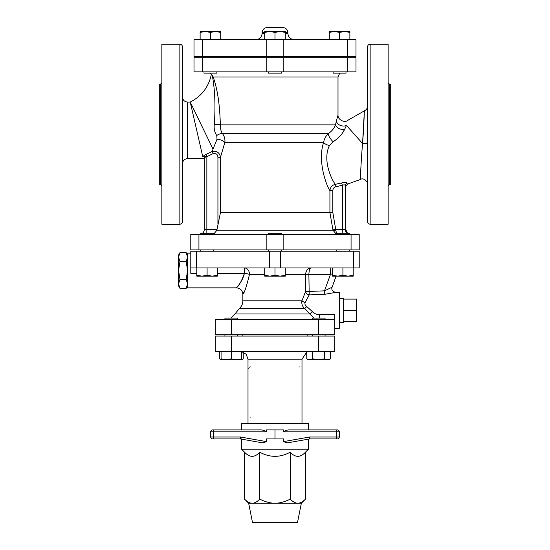 <?xml version="1.0" encoding="UTF-8"?>
<svg xmlns="http://www.w3.org/2000/svg" width="550" height="550" viewBox="0 0 550 550"><rect width="100%" height="100%" fill="white"/><g stroke="black" fill="none" stroke-linecap="round" stroke-linejoin="round"><path stroke-width="0.82" d="M343.654 321.606L356.517 321.606L356.517 310.358L343.654 310.358M343.654 299.104L356.517 299.104L356.517 310.358M339.288 322.252L343.654 322.444L343.654 298.272L339.288 298.464M187.571 285.931L186.196 288.317L187.571 283.862L186.196 279.407L187.571 270.497L186.196 261.594L187.571 257.139L186.196 252.684L179.946 252.684L178.571 257.139L178.571 255.069L179.946 252.684M179.946 288.317L178.571 285.931L178.571 283.862L179.946 288.317L186.196 288.317M178.571 270.497L179.946 279.407L178.571 283.862L178.571 257.139L179.946 261.594L178.571 270.497M186.196 261.594L179.946 261.594M186.196 279.407L179.946 279.407M244.001 291.981L242.859 294.278C242.474 290.386 240.329 288.241 236.431 287.856L187.571 287.856L187.571 253.144L190.788 253.144L190.788 273.316L196.79 273.316M216.851 71.858L216.851 73.143L203.988 73.143L203.988 71.858M281.428 56.43L281.428 57.716M281.428 71.858L281.428 73.143L268.572 73.143L268.572 71.858M346.012 71.858L346.012 73.143L333.149 73.143L333.149 71.858M202.208 57.716L356.001 57.716L356.001 71.858L193.999 71.858L193.999 57.716L202.208 57.716L202.208 71.858M200.131 32.402L200.131 31.487L205.274 31.487L200.131 32.402L200.131 39.717M215.559 31.487L210.416 32.402L205.274 31.487L220.708 31.487L220.708 32.402L215.559 31.487M275 32.402L269.857 31.487L280.143 31.487L275 32.402L275 39.717M285.285 31.487L285.285 32.402L280.143 31.487L285.285 31.487M264.715 32.402L264.715 31.487L269.857 31.487L264.715 32.402L264.715 39.717M349.869 32.402L344.726 31.487L349.869 31.487L349.869 39.717M339.584 32.402L334.441 31.487L344.726 31.487L339.584 32.402L339.584 39.717M329.292 32.402L329.292 31.487L334.441 31.487L329.292 32.402L329.292 39.717M220.708 39.717L220.708 32.402M210.416 39.717L210.416 32.402M285.285 39.717L285.285 32.402M200.647 234.499L200.647 233.214L213.51 233.214L213.51 234.499M268.572 251.212L268.572 249.927M268.572 234.499L268.572 233.214L281.428 233.214L281.428 234.499M336.49 234.499L336.49 233.214L349.353 233.214L349.353 234.499M196.79 275.241L201.939 276.155L196.79 276.155L196.79 267.926M207.082 275.241L212.224 276.155L201.939 276.155L207.082 275.241L207.082 267.926M217.367 275.241L217.367 276.155L212.224 276.155L217.367 275.241L217.367 267.926M275 275.241L280.143 276.155L269.857 276.155L275 275.241L275 267.926M264.715 276.155L264.715 275.241L269.857 276.155L264.715 276.155M285.285 275.241L285.285 276.155L280.143 276.155L285.285 275.241L285.285 267.926M353.21 275.241L353.21 276.155L348.061 276.155L353.21 275.241L353.21 267.926M337.776 276.155L342.918 275.241L348.061 276.155L332.633 276.155L332.633 275.241L337.776 276.155M264.715 267.926L264.715 275.241M332.633 267.926L332.633 275.241M342.918 267.926L342.918 275.241M224.936 319.357L224.936 318.072L237.792 318.072L237.792 319.357M312.207 336.071L312.207 334.785M312.207 319.357L312.207 318.072L325.064 318.072L325.064 319.357M236.507 359.728L241.649 358.813L241.649 359.728L226.222 359.728L231.364 358.813L236.507 359.728M221.072 359.728L221.072 358.813L226.222 359.728L221.072 359.728L219.484 358.813L221.072 359.521M330.516 358.813L328.928 359.728L327.546 359.728L330.516 358.813L330.516 351.498M306.762 358.813L309.732 359.728L308.351 359.728L306.762 358.813L306.762 351.498M318.636 359.728L324.576 358.813L327.546 359.728L309.732 359.728L312.702 358.813L318.636 359.728M221.072 351.498L221.072 358.813M231.364 336.071L231.364 351.498L215.215 351.498L215.215 336.071L334.785 336.071L334.785 351.498L231.364 351.498L231.364 358.813M241.649 351.498L241.649 358.813M324.576 351.498L324.576 358.813M312.702 351.498L312.702 358.813M241.649 359.521L243.238 358.813L243.238 352.089M219.484 351.498L219.484 358.813M255.716 39.717C259.621 39.332 261.759 37.194 262.144 33.289L262.144 32.642C262.446 29.521 264.165 27.802 267.286 27.5L282.714 27.5C285.835 27.802 287.554 29.521 287.856 32.642L285.285 32.642M193.999 39.717L356.001 39.717L356.001 56.43L193.999 56.43L193.999 39.717L193.999 56.43M337.356 429.928L289.816 429.928C287.519 429.791 285.498 430.43 283.759 431.86L339.288 431.86A1.932 1.932 0 0 0 337.356 429.928M339.288 437.002L309.602 437.002L309.65 438.928L337.356 438.928A1.932 1.932 0 0 0 339.288 437.002L339.288 431.86M311.341 429.928L336.717 429.928L308.426 429.928L308.426 423.5L241.574 423.5L241.574 429.928L212.644 429.928A1.932 1.932 0 0 0 210.712 431.86L210.712 437.002A1.932 1.932 0 0 0 212.644 438.928L240.35 438.928L240.398 437.002L210.712 437.002L210.712 431.86L210.712 437.002M311.341 438.928L337.356 438.928M260.184 429.928C262.481 429.791 264.502 430.43 266.241 431.86C264.502 430.43 262.481 429.791 260.184 429.928L212.644 429.928M238.659 429.928L213.283 429.928M260.184 442.434L240.35 438.928L260.184 442.434C262.398 442.998 264.419 442.709 266.241 441.567L266.241 438.928L283.759 438.928L283.786 441.698M275 429.928L275 438.928M210.712 431.86L266.241 431.86L266.241 429.928L283.759 429.928L283.759 431.86M228.264 438.928L238.659 438.928M309.65 438.928L289.774 442.441L309.65 438.928L308.426 439.147L308.426 449.212L241.574 449.212L241.574 438.928M289.816 442.434C287.602 442.998 285.587 442.709 283.759 441.567L309.602 437.002M248.641 503.216L252.498 522.5L297.502 522.5L301.359 503.216L248.641 503.216L244.564 499.139C247.287 501.882 249.824 503.243 252.175 503.216C254.526 503.243 257.063 501.882 259.786 499.139C265.224 501.882 270.298 503.243 275 503.216C279.702 503.243 284.776 501.882 290.214 499.139C292.937 501.882 295.474 503.243 297.825 503.216C300.176 503.243 302.713 501.882 305.436 499.139L305.436 452.21L308.426 449.212M259.786 499.139L259.786 452.21C254.712 457.703 249.638 457.703 244.564 452.21L244.564 499.139M259.786 452.21C269.926 457.703 280.074 457.703 290.214 452.21C295.288 457.703 300.362 457.703 305.436 452.21M290.214 452.21L290.214 499.139M244.564 452.21L241.574 449.212M250.573 366.926A2.571 2.571 0 0 0 249.528 367.152M248.188 368.534A2.571 2.571 0 0 0 248.002 369.497L248.002 414.501L248.002 359.212L301.998 359.212L301.998 423.5M299.771 366.953A2.571 2.571 0 0 0 299.427 366.926M250.229 417.051A2.571 2.571 0 0 0 250.573 417.072A2.571 2.571 0 0 1 250.229 417.051M306.762 352.089L301.998 359.212M307.141 334.785L307.141 336.071M334.785 319.357L334.785 334.785L215.215 334.785L215.215 319.357L334.785 319.357L334.785 314.593L319.282 314.593C316.511 314.545 314.284 313.624 312.613 311.829L306.721 306.494C305.119 305.36 304.597 304.026 305.161 302.486L309.21 294.903L308.873 274.354C309.1 270.215 309.836 268.07 311.087 267.926C307.959 268.07 306.109 270.215 305.546 274.354L330.474 274.354A6.428 0.557 90 0 1 331.031 267.926M217.367 273.316L244.393 273.316C242.378 282.741 234.52 289.575 236.741 287.485C239.188 285.546 241.739 280.823 244.393 273.316L244.393 267.926A6.428 5.101 -90 0 1 249.494 274.354C246.496 286.632 244.289 293.274 242.859 294.278C244.289 293.274 246.496 286.632 249.494 274.354L264.715 274.354M244.393 273.316A6.428 1.031 -172.8 0 1 249.494 274.354M285.285 274.354L305.546 274.354L305.546 291.589A3.857 3.19 28.7 0 0 309.21 294.903L324.83 294.284L324.493 290.84L330.474 274.354L332.633 273.728M359.212 267.926L190.788 267.926L190.788 251.212L359.212 251.212L359.212 267.926M351.065 234.499L359.212 234.499L359.212 249.927L190.788 249.927L190.788 234.499L351.065 234.499L351.065 249.927M213.51 234.417L216.879 230.251L217.03 229.357L206.855 229.357L206.855 233.214M336.49 233.475L335.851 230.251A2.571 0.495 -8.1 0 1 332.991 230.251L336.49 234.376M335.851 230.251L332.819 212.417L332.819 190.671C332.929 188.574 333.974 187.248 335.954 186.691L342.368 185.288C343.991 184.649 344.967 184.738 345.304 185.563A2.571 2.482 156.1 0 1 347.215 183.164C347.744 184.319 347.744 184.319 347.215 183.164C346.582 182.414 344.692 182.353 341.543 182.978L335.301 184.326C331.423 179.444 322.334 159.837 329.45 145.509L333.142 141.756C338.663 138.181 342.512 134.001 344.692 129.216A6.428 4.379 15.8 0 1 335.466 124.864C334.345 128.102 331.946 131.051 328.281 133.719C325.717 136.097 324.156 139.047 323.606 142.574C317.391 160.49 326.102 185.144 329.924 190.671L329.924 212.644L220.44 212.644L217.03 229.357M206.772 156.709L204.284 157.568L204.284 229.357L206.855 229.357L206.855 156.619L203.637 156.819L206.772 156.709L213.221 153.539C216.095 153.065 217.669 154.323 217.931 157.314L220.44 157.314L224.826 142.574C225.252 139.391 224.503 136.434 222.564 133.719C220.935 131.237 220.186 128.287 220.323 124.864C219.876 105.022 217.491 89.073 213.166 77L212.307 75.556C211.056 74.106 211.056 74.106 212.307 75.556L212.362 75.653M334.785 328.357L339.288 328.357L339.288 292.359L335.706 292.359C332.406 291.486 331.203 289.761 332.097 287.196L324.493 290.84L305.546 291.589L301.929 300.795C301.428 303.793 302.328 306.391 304.631 308.591L314.057 318.072M319.282 314.593L319.282 318.072M312.613 311.829L309.684 313.988L234.919 313.988L230.869 318.072M306.721 306.494A3.857 0.522 -51.4 0 1 304.631 308.591L239.278 308.591L234.919 313.988M305.161 302.486A3.857 1.622 17.6 0 1 301.929 300.795L242.859 300.795L242.859 294.278M324.83 294.284L335.672 292.394M190.788 251.212L190.788 253.144M212.307 75.556C214.926 89.43 215.593 105.662 214.314 124.266A6.428 0.571 -177.1 0 1 220.323 124.864C219.876 105.022 217.491 89.073 213.166 77L338.002 77L339.742 73.143M214.314 124.266C213.778 128.748 214.596 132.488 216.762 135.479L217.03 139.226L213.036 149.126L190.238 102.073L202.723 156.489L203.637 156.819A2.571 1.292 -129.8 0 0 202.723 156.489L202.806 156.613M182.428 221.643L182.428 46.784C182.277 45.224 181.417 44.364 179.857 44.213L179.857 224.214C181.417 224.063 182.277 223.204 182.428 221.643L182.428 163.783C182.731 160.662 184.449 158.95 187.571 158.641L187.571 102.073C184.449 101.764 182.731 100.052 182.428 96.931M182.428 46.784L182.428 100.327M204.284 157.568L204.284 229.357A5.143 5.143 0 0 1 202.544 233.214A5.143 5.143 0 0 0 204.284 229.357A5.143 5.143 0 0 1 202.544 233.214M367.572 143.358L362.56 143.502C360.924 162.181 360.264 181.438 360.332 179.41C360.394 178.028 361.075 160.428 362.56 143.502C364.127 124.135 364.444 106.377 364.32 111.719L362.56 143.502L346.472 125.448L344.692 129.216L346.472 125.448A6.428 4.758 14.7 0 1 336.387 121.158L335.466 124.864L220.323 124.864M217.03 139.226A6.428 3.004 -164.9 0 1 224.826 142.574L323.606 142.574A6.428 2.791 15.9 0 0 329.45 145.509L329.409 145.613M344.692 129.216L342.423 133.1M367.572 46.784L367.572 221.643C367.723 223.204 368.582 224.063 370.143 224.214L370.143 44.213C368.582 44.364 367.723 45.224 367.572 46.784M161.858 82.789L160.572 84.074L159.287 84.074L159.287 184.36L160.572 184.36L161.858 185.646M179.857 44.213L161.858 44.213L161.858 224.214L179.857 224.214M389.428 84.074L389.428 184.36L390.713 184.36L390.713 84.074L389.428 84.074L388.142 82.789M370.143 224.214L388.142 224.214L388.142 44.213L370.143 44.213M347.456 233.214L345.716 229.357L335.782 229.357L332.922 229.804L332.991 230.251L216.879 230.251M200.647 234.272A5.143 5.143 0 0 1 199.141 234.499A5.143 5.143 0 0 0 200.647 234.272A5.143 5.143 0 0 1 199.141 234.499M332.819 212.417L329.924 212.644L332.922 229.804M332.819 190.671L329.924 190.671C330.192 187.337 331.987 185.219 335.301 184.326A2.571 0.371 80 0 1 335.954 186.691M342.114 233.214A5.143 0.749 -90 0 0 342.368 229.357L342.368 185.288A2.571 0.364 75.3 0 0 341.543 182.978M345.304 185.563C345.84 186.828 345.84 186.828 345.304 185.563L345.304 229.357A5.143 5.115 -90 0 0 347.029 233.214M206.855 156.619L205.837 154.516L202.723 156.489M213.029 149.132L212.314 151.415L213.221 153.539M220.44 212.644L220.44 157.314C219.752 152.804 217.044 150.838 212.314 151.415M333.142 141.756A6.428 1.911 52.8 0 1 328.281 133.719L222.564 133.719A6.428 3.149 144.7 0 0 216.762 135.479M346.472 125.448C348.899 118.291 348.899 118.291 346.472 125.448M336.387 121.158C338.477 112.942 338.477 112.942 336.387 121.158L337.755 115.768M294.284 39.717C290.379 39.332 288.241 37.187 287.856 33.289L285.285 33.289M264.715 33.289L262.144 33.289M262.144 32.642L264.715 32.642M202.208 56.43L202.208 39.717M283.209 56.43L283.209 39.717M266.791 56.43L266.791 39.717M347.793 56.43L347.793 39.717M336.751 429.928L336.751 438.928M213.249 438.928L213.249 429.928M266.241 441.567L240.398 437.002M318.636 336.071L318.636 351.498M231.364 319.357L231.364 334.785M318.636 319.357L318.636 334.785M353.574 251.212L353.574 267.926M196.426 251.212L196.426 267.926M280.644 251.212L280.644 267.926M269.356 251.212L269.356 267.926M160.572 84.074L160.572 184.36M349.353 234.389A5.143 5.115 -90 0 0 350.412 234.499M217.931 157.314L217.931 224.317M212.314 151.381L205.837 154.516M347.793 57.716L347.793 71.858M283.209 57.716L283.209 71.858M266.791 57.716L266.791 71.858M198.935 234.499L198.935 249.927M266.853 234.499L266.853 249.927M283.147 234.499L283.147 249.927M187.571 255.069L186.196 252.684M203.988 56.43L203.988 57.716M216.851 56.43L216.851 57.716M268.572 56.43L268.572 57.716M333.149 56.43L333.149 57.716M346.012 56.43L346.012 57.716M213.51 251.212L213.51 249.927M200.647 251.212L200.647 249.927M281.428 251.212L281.428 249.927M349.353 251.212L349.353 249.927M336.49 251.212L336.49 249.927M237.792 336.071L237.792 334.785M224.936 336.071L224.936 334.785M325.064 336.071L325.064 334.785M241.649 359.728L243.238 358.813M287.856 33.289L287.856 32.642M301.359 503.216L305.436 499.139M248.002 359.212L246.201 354.262L241.649 351.622M248.002 414.501L248.002 423.5M242.859 334.785L242.859 336.071M239.278 308.591C241.608 306.515 242.798 303.916 242.859 300.795M332.097 287.196L336.098 276.155M187.571 102.073L190.238 102.073C201.637 96.209 208.67 87.01 211.337 74.477L210.258 73.143M187.571 158.641L204.284 158.641M345.716 229.357L345.716 186.512L347.614 184.03L360.326 179.52C364.231 176.811 368.5 183.397 367.572 184.209M338.002 77L338.002 114.888C337.501 119.776 344.974 123.496 348.336 119.989L364.348 110.859C366.438 109.835 367.51 108.247 367.572 106.088M389.428 184.36L388.142 185.646M349.353 234.272L350.859 234.499"/></g></svg>
